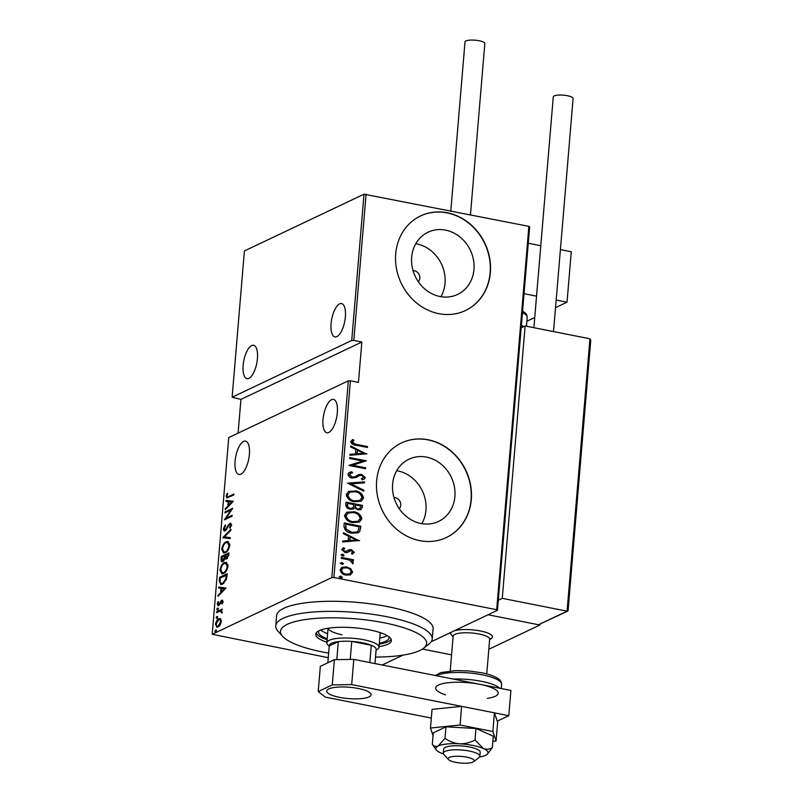 <?xml version="1.0" encoding="UTF-8"?>
<svg xmlns="http://www.w3.org/2000/svg" width="803" height="803" viewBox="0 0 803 803"><rect width="100%" height="100%" fill="white"/><g stroke="black" fill="none" stroke-linecap="round" stroke-linejoin="round"><path stroke-width="1.2" d="M418.333 281.743A6.544 5.792 64.6 0 0 419.397 275.258A6.544 5.792 64.6 0 0 414.408 270.762A6.544 5.792 64.6 0 0 413.073 270.651M399.272 508.721A6.544 5.792 64.6 0 0 400.336 502.246A6.544 5.792 64.6 0 0 395.357 497.74A6.544 5.792 64.6 0 0 394.012 497.639M420.973 523.506A34.449 30.504 64.6 0 0 438.518 521.438A34.449 30.504 64.6 0 0 454.388 486.708A34.449 30.504 64.6 0 0 426.544 457.128A34.449 30.504 64.6 0 0 408.988 459.196A34.449 30.504 64.6 0 0 393.129 493.925A34.449 30.504 64.6 0 0 420.973 523.506M421.856 523.666A34.449 30.504 64.6 0 0 397.605 470.849A34.449 30.504 64.6 0 0 396.722 470.688M440.034 296.528A34.449 30.504 64.6 0 0 457.58 294.46A34.449 30.504 64.6 0 0 473.449 259.73A34.449 30.504 64.6 0 0 445.605 230.14A34.449 30.504 64.6 0 0 428.049 232.208A34.449 30.504 64.6 0 0 412.19 266.947A34.449 30.504 64.6 0 0 440.034 296.528M440.917 296.688A34.449 30.504 64.6 0 0 416.667 243.871A34.449 30.504 64.6 0 0 415.783 243.71M438.799 313.672A52.356 46.353 64.6 0 0 465.479 310.53A52.356 46.353 64.6 0 0 489.589 257.743A52.356 46.353 64.6 0 0 447.271 212.785A52.356 46.353 64.6 0 0 420.591 215.927A52.356 46.353 64.6 0 0 396.481 268.714A52.356 46.353 64.6 0 0 438.799 313.672M465.369 310.58A52.356 46.353 64.6 0 0 489.358 257.783A52.356 46.353 64.6 0 0 447.05 212.895A52.356 46.353 64.6 0 0 420.491 215.987M419.738 540.65A52.356 46.353 64.6 0 0 446.418 537.508A52.356 46.353 64.6 0 0 470.528 484.731A52.356 46.353 64.6 0 0 428.21 439.773A52.356 46.353 64.6 0 0 401.54 442.915A52.356 46.353 64.6 0 0 377.42 495.692A52.356 46.353 64.6 0 0 419.738 540.65M446.307 537.558A52.356 46.353 64.6 0 0 470.297 484.761A52.356 46.353 64.6 0 0 427.989 439.873A52.356 46.353 64.6 0 0 401.43 442.965M249.382 454.418A17.014 6.615 101.2 0 1 238.933 474.493A17.014 6.615 101.2 0 1 235.088 461.193A17.014 6.615 101.2 0 1 245.537 441.118A17.014 6.615 101.2 0 1 249.382 454.418M257.432 358.58A17.014 6.615 101.2 0 1 246.983 378.665A17.014 6.615 101.2 0 1 243.138 365.355A17.014 6.615 101.2 0 1 253.587 345.28A17.014 6.615 101.2 0 1 257.432 358.58M345.37 316.854A17.014 6.615 101.2 0 1 334.921 336.939A17.014 6.615 101.2 0 1 331.077 323.629A17.014 6.615 101.2 0 1 341.526 303.554A17.014 6.615 101.2 0 1 345.37 316.854M337.32 412.692A17.014 6.615 101.2 0 1 326.881 432.767A17.014 6.615 101.2 0 1 323.037 419.467A17.014 6.615 101.2 0 1 333.486 399.392A17.014 6.615 101.2 0 1 337.32 412.692M216.097 630.164L215.475 631.881L214.903 631.278L215.626 630.064L216.188 630.666M215.475 631.881L214.903 631.278L215.856 631.459L216.569 630.255M217.232 616.584L216.609 618.3L216.047 617.698L216.77 616.483L217.332 617.085M216.609 618.3L216.047 617.698L216.991 617.888L217.713 616.674M217.934 608.202L217.312 609.919L216.75 609.326L217.472 608.112L218.035 608.714M217.312 609.919L216.75 609.326L217.693 609.507L218.416 608.303M226.024 587.967L217.934 596.378L218.014 595.384L220.604 592.765L220.976 588.358L218.627 588.077L218.717 587.093L226.024 587.967M224.428 562.652L226.225 562.351L228.052 566.085C227.068 570.371 225.563 572.84 223.555 573.503L221.809 573.814L219.962 570C220.945 565.764 222.441 563.315 224.428 562.652L226.677 562.491M226.175 541.824L227.972 541.523L229.799 545.257C228.815 549.553 227.309 552.022 225.302 552.675L223.555 552.996L221.708 549.182C222.702 544.946 224.188 542.497 226.175 541.824L228.433 541.674M229.648 524.64L230.873 523.506L229.919 523.315L231.505 524.961L229.979 528.294L229.578 527.661L230.732 525.222L229.879 524.208L225.252 530.743C224.188 531.365 223.575 530.703 223.425 528.775L225.362 524.831L225.683 525.523L224.208 528.414L225.342 529.839L228.704 524.449L230.702 523.175M226.105 530.09L224.83 529.92L226.185 530M231.214 524.319L229.879 524.208M225.252 530.743L224.408 530.893M233.302 501.283L225.211 509.684L225.292 508.7L227.881 506.081L228.253 501.674L225.904 501.393L225.994 500.41L233.302 501.283M228.795 496.465L233.914 494.046L233.844 494.949L226.868 497.94L226.155 496.244L227.249 493.293L227.801 493.564L226.938 495.943L227.41 496.916L229.738 496.655L233.864 494.708M224.95 512.856L225.021 511.953L232.719 508.299L226.065 518.196L232.127 515.315L232.057 516.219L224.358 519.872L231.003 509.985L224.95 512.856M222.873 537.528L230.953 529.348L230.862 530.331L224.348 536.936L230.25 537.639L230.17 538.632L222.853 537.749L224.549 536.976M222.953 561.618C221.779 562.311 221.136 561.558 221.046 559.34L221.277 556.539L228.975 552.886L228.805 554.873L226.627 558.998L225.091 558.607L222.953 561.618L222.019 561.769M226.627 558.998L225.091 558.607L226.275 559.129M219.259 580.609L219.53 577.357L227.229 573.713L226.486 579.284L222.561 584.183L220.745 584.524L219.259 580.609L220.042 580.77M218.627 605.613L217.191 604.087L218.135 601.487L218.607 601.869L217.884 603.736L218.667 604.719L221.688 600.242L222.993 601.567L222.019 603.997L222.301 601.869L221.638 601.136L219.52 604.83L217.934 605.733M222.923 601.989L221.638 601.136M219.41 604.97L218.336 604.779L219.48 604.88M221.738 601.196L222.632 600.433L221.688 600.242L222.341 600.122M216.639 611.766L222.26 609.096L221.357 610.39L221.849 612.99L220.373 611.043L216.569 612.669L216.639 611.766L222.21 609.758M221.708 611.254L220.373 611.043M220.634 618.942L221.317 621.502L220.142 624.935L218.045 626.962L216.84 627.163L215.495 624.262C216.188 621.141 217.272 619.324 218.737 618.812L219.962 618.591M348.341 380.833L228.735 437.575L212.213 634.29L331.82 577.548L348.341 380.833L350.419 380.793L333.897 577.518L496.686 609.718L528.876 226.366L529.639 226.958L497.448 610.31L431.201 641.748M402.976 655.128L382.188 664.994M366.088 194.165L353.812 340.442L351.724 340.472L232.127 397.224L244.403 250.948L364.01 194.196L528.876 226.366M351.724 340.472L364.01 194.196M350.881 568.855L352.637 572.248L350.389 574.848L345.993 575.078C342.801 574.637 340.843 572.87 340.111 569.769L341.917 567.33L346.675 566.928L350.881 568.855L352.637 572.248M341.365 557.362L353.471 559.751L353.39 560.665L351.614 560.313L353.43 562.752L352.939 563.565L349.496 560.082L341.285 558.266L341.365 557.362M351.433 553.187L352.828 551.992L351.282 550.577L347.006 552.584L345.109 552.574L341.797 549.593L343.624 547.686L344.698 548.529L343.293 549.864L345.119 551.661L349.405 549.654L351.302 549.664L354.314 552.313L352.417 554.03L351.413 553.217M350.168 550.627L349.656 550.858M347.579 552.374L347.006 552.584M343.122 547.877L344.236 548.72M344.698 548.529L344.136 548.79M344.256 548.74L342.851 550.075L344.678 551.872L346.264 551.641M348.833 549.854L351.302 549.664M343.985 526.206L344.256 522.954L360.818 526.236L359.764 531.556L358.238 532.79L351.604 533.152C347.207 532.72 344.668 530.402 343.985 526.206M346.003 502.136L362.565 505.408L361.119 509.594L358.028 509.805L354.595 507.938L353.45 508.941L350.188 509.172C347.679 508.831 346.203 507.416 345.772 504.936L346.003 502.136M347.599 483.125L364.542 481.87L364.462 482.864L350.781 483.868L363.849 490.161L363.759 491.155L347.599 483.125M349.666 458.453L349.747 457.549L366.309 460.822L352.668 465.258L365.716 467.838L365.646 468.741L349.084 465.469L362.695 461.032L349.666 458.453M356.492 444.38L367.503 446.568L367.433 447.472L356.251 445.253C353.491 445.253 351.624 444.059 350.65 441.66L352.768 439.512L354.003 440.315L352.346 442.072L356.05 444.591L367.503 446.568M350.419 380.793L358.459 382.389L361.852 342.038L353.812 340.442M366.901 453.805L349.937 455.281L350.018 454.297L355.448 453.896L355.819 449.489L350.63 446.99L350.72 446.006L366.459 454.066M347.92 474.192L349.305 472.405L351.804 471.762L352.567 472.806L350.67 473.328L349.616 474.553L352.246 477.143L355.097 476.641L359.102 474.483L361.671 474.402L365.325 477.665L364.04 479.25L362.294 479.823L361.35 478.769L363.639 477.223L361.661 475.326L359.463 475.577L356.261 477.464L352.146 478.046C349.867 477.705 348.452 476.43 347.92 474.192M358.459 474.734L361.671 474.402M355.297 490.854C359.664 491.406 362.434 493.775 363.618 497.96L361.159 501.223L354.464 501.734C350.088 501.182 347.338 498.804 346.203 494.598L348.673 491.396L354.856 491.065C359.222 491.617 361.992 493.986 363.187 498.171L363.618 497.96M353.541 511.682C357.907 512.234 360.688 514.603 361.872 518.778L359.413 522.04L352.708 522.562C348.341 522.01 345.591 519.621 344.457 515.426L346.926 512.214L353.109 511.892C357.476 512.444 360.246 514.803 361.43 518.989L361.872 518.778M359.624 540.489L342.66 541.975L342.74 540.981L348.171 540.58L348.542 536.173L343.353 533.674L343.433 532.69L359.172 540.75M340.924 555.034L342.379 554.401L343.684 555.586L342.67 556.007L341.365 554.833L342.821 554.2L344.126 555.375L343.704 555.917M341.365 554.833L341.777 554.291M340.221 563.415L341.676 562.783L342.981 563.957L341.958 564.379L340.663 563.204L342.118 562.572L343.423 563.746L343.001 564.288M340.663 563.204L341.074 562.662M339.077 576.996L340.532 576.363L341.837 577.538L340.823 577.959L339.518 576.785L340.974 576.152L342.279 577.327L341.867 577.869M339.518 576.785L339.93 576.243M361.852 342.038L240.93 399.402L232.127 397.224M328.266 657.697L212.213 634.29M240.93 399.402L238.1 433.128M333.897 577.518L331.82 577.548M497.448 610.31L496.686 609.718M367.071 446.769L367.011 447.391M352.336 439.723L354.003 440.315M353.561 440.516L352.637 441.419M351.905 442.282L356.05 444.591M350.008 454.478L355.448 453.896M350.68 446.408L366.459 454.016M357.476 450.292L356.743 453.976L363.699 453.293L357.476 450.292L357.184 453.775L363.699 453.293M349.727 457.84L366.309 460.822M365.716 467.838L352.668 465.258M365.285 468.049L365.224 468.661M349.094 465.339L362.695 461.032M349.104 472.505L351.804 471.762M351.363 471.973L352.045 472.907M350.459 473.439L349.616 474.553M349.175 474.754L352.246 477.143M351.814 477.353L353.902 477.092M353.471 477.303L354.876 476.741M361.23 474.613L365.325 477.665M364.883 477.875L363.809 479.361M361.41 478.839L362.534 478.397M357.696 476.651L359.463 475.577M357.265 476.862L356.04 477.564M347.589 483.306L364.542 481.87M364.1 482.081L364.03 482.894M363.849 490.161L350.781 483.868M363.408 490.372L363.357 490.954M363.187 498.171L360.928 501.323M348.462 491.496L354.856 491.065M349.787 492.299L347.468 495.11C348.301 498.593 350.52 500.57 354.103 501.042L359.493 500.55M354.545 500.831L359.694 500.46L361.922 497.669C361.019 494.206 358.79 492.239 355.227 491.767L349.998 492.189L347.91 494.899C348.743 498.392 350.951 500.369 354.545 500.831L354.103 501.042M345.983 502.427L362.565 505.408M362.123 505.619L362.394 507.396M361.962 507.596L360.888 509.694M353.22 509.042L354.595 507.938M349.827 508.48L352.356 508.088L353.38 507.064L353.782 504.595L347.629 503.381L347.077 504.926C346.986 506.914 347.9 508.098 349.827 508.48L352.126 508.179M357.626 509.102L359.794 508.781L360.788 505.98L355.478 504.926L354.986 505.76C354.906 507.647 355.789 508.761 357.626 509.102L359.563 508.871M354.986 505.76L355.428 505.549C355.348 507.436 356.231 508.55 358.068 508.891M355.478 504.926L355.428 505.549M347.077 504.926L347.508 504.716C347.428 506.703 348.341 507.887 350.269 508.269M347.629 503.381L347.508 504.716M361.43 518.989L359.182 522.141M346.715 512.324L353.109 511.892M348.04 513.117L345.722 515.928C346.555 519.421 348.763 521.398 352.356 521.87L357.736 521.378M352.788 521.659L357.947 521.288L360.176 518.497C359.272 515.024 357.044 513.057 353.481 512.585L348.251 513.017L346.153 515.717C346.996 519.21 349.205 521.187 352.788 521.659L352.356 521.87M344.226 523.245L360.818 526.236M360.376 526.447L360.637 528.354M360.196 528.565L359.764 531.556M359.322 531.767L357.997 532.891M351.242 532.459L356.793 531.967L358.238 530.713L359.041 526.808L345.872 524.198L345.501 528.735L351.242 532.459L356.582 532.058M345.501 528.735L351.684 532.248M345.872 524.198L345.942 528.525M342.72 541.162L348.171 540.58M343.403 533.092L359.182 540.7M350.198 536.976L349.466 540.67L356.422 539.977L350.198 536.976L349.907 540.459L356.422 539.977M350.861 549.874L354.314 552.313M353.872 552.524L351.975 554.231M349.727 550.838L346.565 552.785M341.345 557.653L353.471 559.751M353.029 559.962L352.979 560.574M353.43 562.752L351.614 560.313M352.989 562.963L352.507 563.776M352.196 572.459L349.947 575.058M341.697 567.44L346.675 566.928M346.244 567.139L350.439 569.066M342.841 568.233L341.155 570.271C341.687 572.659 343.182 574.035 345.621 574.376L349.435 573.954M346.063 574.165L349.666 573.854L351.152 571.957C350.57 569.558 349.054 568.183 346.595 567.831L343.052 568.112L341.596 570.06C342.128 572.459 343.614 573.824 346.063 574.165L345.621 574.376M227.41 497.9L227.088 496.696M226.958 496.405L226.155 496.244M227.41 496.916L229.738 496.655M226.044 508.851L225.292 508.7M228.624 506.231L227.881 506.081M228.855 506L228.915 505.288M228.996 501.825L228.253 501.674M226.858 501.504L226.938 500.59L225.994 500.41M226.938 500.59L233.302 501.353M228.714 505.248L231.816 502.096L229.006 501.765L228.714 505.248L229.457 505.388M232.559 502.246L231.816 502.096M225.944 512.384L225.021 511.953M225.964 512.133L232.238 509.162M232.077 515.978L226.065 518.196M225.763 519.2L226.406 518.266M231.595 510.106L231.003 509.985M224.208 528.936L223.425 528.775M226.777 529.237L226.125 529.107M229.377 524.59L228.704 524.449M230.32 527.812L229.578 527.661M231.455 525.373L230.732 525.222M231.676 525.413L230.822 524.399M224.93 530.873L224.358 529.508M230.25 537.719L224.348 536.936M224.037 553.026L222.652 550.627M222.471 549.332L221.708 549.182M225.834 542.868L227.119 542.015M226.326 551.952L225.382 551.771C226.998 551.209 228.213 549.182 229.006 545.679L227.5 542.487L226.105 542.728C224.489 543.29 223.284 545.307 222.501 548.77L223.967 552.022L226.617 551.802M229.809 544.103L227.5 542.487M229.738 545.819L229.006 545.679M223.967 552.022L225.382 551.771M222.2 556.971L221.277 556.539M222.22 556.73L228.915 553.548M222.551 561.759L221.969 560.323M221.839 559.5L221.046 559.34M225.442 558.677L225.633 557.643M223.907 560.885L222.501 560.795L223.846 560.946M227.56 558.276L226.155 558.195L227.5 558.346M228.002 555.405L228.112 554.17L225.643 555.335L226.687 558.095L228.002 555.405L228.735 555.556M228.855 554.311L228.112 554.17M224.8 556.318L224.85 555.716L221.989 557.071L223.023 560.705L224.8 556.318L225.553 556.469M225.593 555.857L224.85 555.716M225.492 558.456L224.549 558.266M222.29 573.854L220.905 571.455M220.725 570.16L219.962 570M224.087 563.696L225.372 562.843M224.579 572.78L223.625 572.589C225.252 572.037 226.466 570 227.259 566.506L225.753 563.304L224.358 563.555C222.742 564.118 221.538 566.125 220.755 569.588L222.22 572.84L224.86 572.629M228.052 564.921L225.753 563.304M227.992 566.647L227.259 566.506M222.22 572.84L223.625 572.589M220.454 577.789L219.53 577.357M220.474 577.548L227.169 574.376M221.237 584.564L220.163 582.406M227.108 575.139L220.243 577.889L220.082 582.045L221.247 583.55L223.977 583.249M226.506 579.234L225.804 579.093L226.356 574.988M223.585 583.46L222.632 583.279L225.804 579.093M221.247 583.55L222.632 583.279M218.757 595.535L218.014 595.384M221.347 592.915L220.604 592.765M221.578 592.684L221.638 591.972M221.718 588.509L220.976 588.358M219.58 588.197L219.661 587.284L218.717 587.093M219.661 587.284L226.024 588.047M221.427 591.931L224.539 588.79L221.728 588.448L221.427 591.931L222.18 592.072M225.282 588.93L224.539 588.79M222.19 603.705L221.588 603.595M223.254 602.049L222.582 601.327M218.456 605.673L218.125 604.669M217.904 604.227L217.191 604.087M219.841 604.318L219.229 604.197M220.504 602.852L219.912 602.732M221.578 601.166L220.785 601.015M218.265 610.109L217.693 609.507M221.889 612.88L221.297 612.759M222.07 612.298L221.437 612.167M222.381 612.358L221.317 611.234M217.563 618.481L216.991 617.888M217.342 627.183L216.459 625.657M216.168 624.393L215.495 624.262M221.297 620.348L218.657 619.725L216.188 623.931C216.338 626.019 216.981 626.731 218.125 626.059L219.068 626.25L218.125 626.059L220.624 621.823C220.454 619.745 219.801 619.043 218.657 619.725L219.681 619.003L218.737 618.812M219.681 619.003L220.403 618.772M221.267 621.954L220.624 621.823M216.419 632.061L215.856 631.459M375.513 657.055A73.294 18.7 -175.2 0 0 423.593 648.272A73.294 18.7 -175.2 0 0 384.346 622.827A73.294 18.7 -175.2 0 0 307.017 619.314A73.294 18.7 -175.2 0 0 282.706 636.438A73.294 18.7 -175.2 0 0 322.776 652.036A73.294 18.7 -175.2 0 0 328.648 653.12M282.706 636.438L278.069 631.319A78.523 20.045 4.8 0 1 275.73 625.818A78.523 20.045 4.8 0 1 386.966 616.744A78.523 20.045 4.8 0 1 432.235 638.957A78.523 20.045 4.8 0 1 429.023 643.996L423.593 648.272M328.156 628.237A26.178 6.685 -175.2 0 0 341.958 634.822M320.698 630.034A35.342 9.014 -175.2 0 0 327.604 633.718M327.182 638.756A35.342 9.014 4.8 0 1 318.56 631.951A35.342 9.014 4.8 0 1 318.972 630.787M379.056 646.616A37.952 9.686 -175.2 0 0 391.382 640.613A37.952 9.686 -175.2 0 0 369.5 629.873A37.952 9.686 -175.2 0 0 315.74 634.26A37.952 9.686 -175.2 0 0 326.891 642.229M316.171 633.025A37.952 9.686 -175.2 0 0 327.102 639.71M432.235 638.957L433.088 628.869A78.523 20.045 -175.2 0 0 387.809 606.656A78.523 20.045 -175.2 0 0 276.583 615.73L275.73 625.818M379.267 644.096A37.952 9.686 -175.2 0 0 391.161 639.318M388.772 636.638A35.342 9.014 4.8 0 1 388.983 637.873A35.342 9.014 4.8 0 1 379.347 643.143M379.769 638.094A35.342 9.014 -175.2 0 0 387.187 635.625M329.21 646.405L327.614 644.648A26.178 6.685 4.8 0 1 326.841 642.812A26.178 6.685 4.8 0 1 363.92 639.78A26.178 6.685 4.8 0 1 379.006 647.188A26.178 6.685 4.8 0 1 377.932 648.874L376.075 650.34M374.961 663.569L376.175 649.115A23.558 6.012 -175.2 0 0 371.267 645.281A23.558 6.012 -175.2 0 0 362.605 642.832A23.558 6.012 -175.2 0 0 351.754 641.416A23.558 6.012 -175.2 0 0 338.314 641.627L329.25 645.923L327.835 662.786M336.808 659.644L338.314 641.627A23.558 6.012 -175.2 0 0 329.25 645.923M369.812 662.545L371.267 645.281L351.754 641.416L350.238 659.434M453.143 636.197A20.938 5.34 4.8 0 1 450.754 633.396A20.938 5.34 4.8 0 1 451.587 632.071A20.938 5.34 4.8 0 0 450.754 633.396A20.938 5.34 4.8 0 0 451.376 634.862L453.093 636.759M489.609 639.83L491.627 638.244A20.938 5.34 4.8 0 0 492.48 636.899A20.938 5.34 4.8 0 0 478.056 630.556A20.938 5.34 4.8 0 0 454.458 630.746A20.938 5.34 4.8 0 0 454.207 630.827A20.938 5.34 4.8 0 1 480.415 630.977A20.938 5.34 4.8 0 1 492.48 636.899A20.938 5.34 4.8 0 1 489.659 639.258M488.816 649.256L539.917 625.015L539.977 624.312M451.577 654.836L422.468 649.075M539.917 625.015L488.073 614.757L538.502 624.734L567.079 611.173L502.256 598.345L498.292 600.222M526.868 321.24L534.748 317.506M555.546 307.639L567.028 302.189L556.178 300.041M560.414 249.603L571.264 251.751L567.028 302.189M536.545 296.156L524.038 293.687M540.78 245.718L528.274 243.249M450.433 756.988A13.089 3.342 -175.2 0 0 448.506 759.558A13.089 3.342 -175.2 0 0 458.824 762.85A13.089 3.342 -175.2 0 0 471.883 762.489A13.089 3.342 -175.2 0 0 473.66 761.676A13.089 3.342 -175.2 0 0 466.794 757.159A13.089 3.342 -175.2 0 0 450.433 756.988M448.506 759.558L443.868 754.439A18.318 4.677 4.8 0 1 443.316 753.164A18.318 4.677 4.8 0 1 446.568 750.845A18.318 4.677 4.8 0 1 467.216 750.675A18.318 4.677 4.8 0 1 479.833 756.225A18.318 4.677 4.8 0 1 479.09 757.4L473.66 761.676M486.748 673.948L489.659 639.208A18.318 4.677 -175.2 0 0 477.042 633.647A18.318 4.677 -175.2 0 0 456.385 633.818A18.318 4.677 -175.2 0 0 453.143 636.137L450.232 670.886M567.972 610.25L567.079 611.173L568.062 610.712L590.787 340.141L590.586 340.894L589.954 338.786L525.122 325.968L502.256 598.345M521.167 327.845L525.122 325.968M567.771 611.123L538.502 624.734M521.378 325.265A28.798 7.347 4.8 0 1 523.255 326.259L523.797 326.6M450.814 210.928L465.007 41.886A9.947 2.539 4.8 0 1 479.1 40.742A9.947 2.539 4.8 0 1 484.831 43.553L470.458 214.813M533.895 327.704L553.277 96.872A9.947 2.539 4.8 0 1 554.2 95.928A9.947 2.539 4.8 0 1 565.432 95.396A9.947 2.539 4.8 0 1 573.101 98.538L553.528 331.589M358.248 688.482A22.253 5.681 -175.2 0 0 326.731 691.052A22.253 5.681 -175.2 0 0 339.559 697.355A22.253 5.681 -175.2 0 0 371.076 694.776A22.253 5.681 -175.2 0 0 358.248 688.482M497.228 721.164L508.791 715.684L351.684 684.598L332.271 684.899L318.209 691.574L325.295 697.114L431.321 718.093M332.271 684.899L334.389 659.675L320.327 666.36L318.209 691.574M334.389 659.675L353.802 659.383L351.684 684.598M508.791 715.684L510.909 690.46L353.802 659.383M479.833 756.225L480.174 752.19A18.318 4.677 -175.2 0 0 469.614 747.011A18.318 4.677 -175.2 0 0 443.657 749.119L443.316 753.164M479.511 756.988A26.178 6.685 -175.2 0 0 485.574 755.342A26.178 6.685 -175.2 0 0 487.23 754.268L492.319 747.673C489.449 749.38 486.427 749.641 483.265 748.476L475.005 739.985C470.207 742.604 465.067 743.869 459.607 743.799C454.217 743.277 449.339 741.45 444.992 738.318L438.257 745.977C435.979 746.84 433.991 746.288 432.305 744.341L436.36 749.992A26.178 6.685 -175.2 0 0 440.566 752.833A26.178 6.685 -175.2 0 0 443.517 753.967M432.305 744.341L433.269 732.848L445.956 726.825L475.968 728.492L493.283 736.18L492.319 747.673M475.005 739.985L475.968 728.492M444.992 738.318L445.956 726.825M487.23 754.268A26.178 6.685 -175.2 0 0 483.265 748.476A26.178 6.685 -175.2 0 0 459.607 743.799A26.178 6.685 -175.2 0 0 438.257 745.977A26.178 6.685 -175.2 0 0 436.36 749.992M492.851 741.33L496.063 740.998L497.629 722.339L494.427 712.833L461.635 706.349L432.054 709.37L430.488 728.03L433.038 735.588M496.063 740.998L492.861 731.503L494.427 712.833M492.861 731.503L460.069 725.019L461.635 706.349M460.069 725.019L430.488 728.03M228.112 526.768L227.51 526.648M227.038 575.881L226.295 575.731M567.079 611.173L589.954 338.786M522.572 311.092L525.383 313.07L526.758 314.906L527.21 317.265A28.798 7.347 -175.2 0 0 522.442 312.658M453.334 679.067A34.027 8.682 4.8 0 1 481.459 681.325A34.027 8.682 4.8 0 1 499.757 688.251M487.321 698.339A31.407 8.02 -175.2 0 0 480.154 684.377A31.407 8.02 -175.2 0 0 440.998 684.096A31.407 8.02 -175.2 0 0 445.595 694.836M435.356 675.514L440.777 672.583L455.863 670.565L468.771 670.967L481.419 672.723C488.274 674.018 493.745 675.905 497.83 678.384C500.349 679.93 501.614 681.938 501.634 684.397A34.027 8.682 -175.2 0 0 482.011 674.771A34.027 8.682 -175.2 0 0 436.441 675.725M221.939 601.086L222.883 601.276M379.006 647.188L380.231 632.634M326.841 642.812L328.066 628.257M527.21 317.265L526.457 326.229M501.283 688.552L501.634 684.397"/></g></svg>

